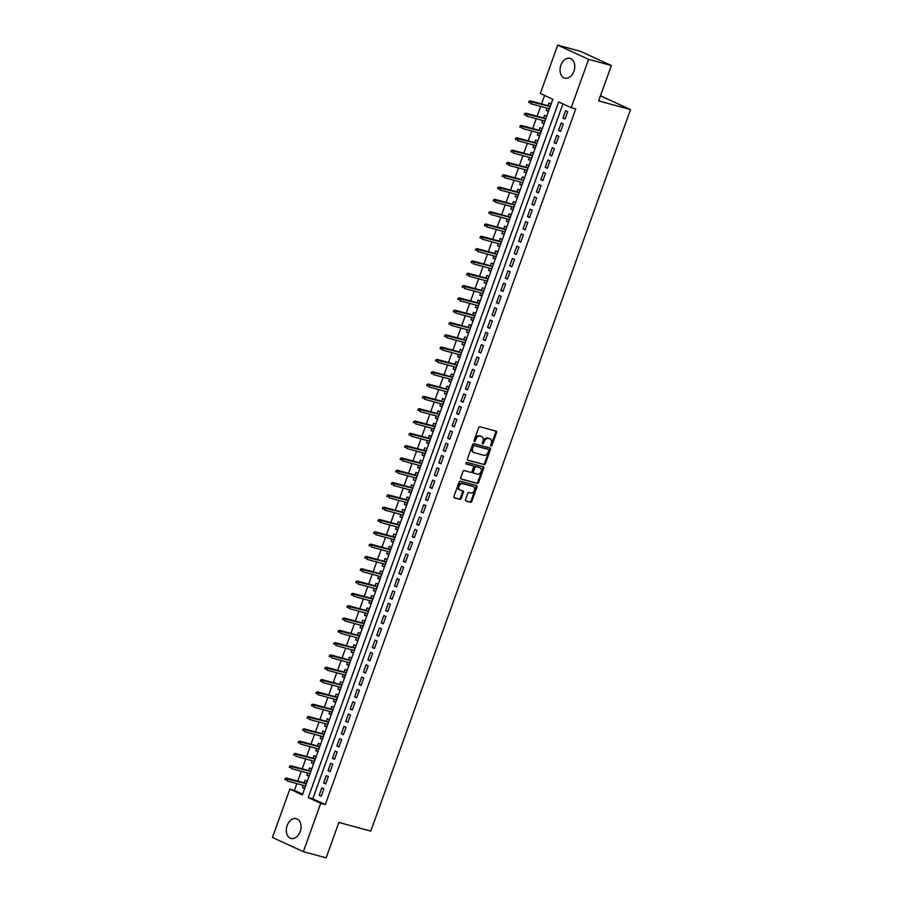 <?xml version="1.0" encoding="UTF-8"?>
<svg xmlns="http://www.w3.org/2000/svg" width="903" height="903" viewBox="0 0 903 903"><rect width="100%" height="100%" fill="white"/><g stroke="black" fill="none" stroke-linecap="round" stroke-linejoin="round"><path stroke-width="1.35" d="M491.006 446.105A0.903 0.643 114.7 0 0 491.943 445.427L496.56 432.593A1.287 0.926 114.7 0 0 496.108 431.137L480.001 426.758A1.287 0.926 114.7 0 0 478.669 427.729L474.052 440.574A0.903 0.643 114.7 0 0 475.294 440.912L475.892 439.253A4.12 2.946 114.7 0 1 480.148 436.16L481.491 436.521A4.12 2.946 114.7 0 1 481.83 436.646A4.12 2.946 114.7 0 1 482.97 441.172L482.371 442.831A0.903 0.643 114.7 0 0 483.624 443.17L484.222 441.511A4.12 2.946 114.7 0 1 488.478 438.418L489.821 438.779A4.12 2.946 114.7 0 1 490.148 438.903A4.12 2.946 114.7 0 1 491.288 443.429L490.69 445.089A0.903 0.643 114.7 0 0 491.006 446.105M490.634 445.642A0.903 0.643 114.7 0 0 491.108 445.044L495.724 432.21A1.287 0.926 114.7 0 0 495.634 431.013M473.996 441.127A0.903 0.643 114.7 0 0 474.47 440.529L475.068 438.869L475.892 439.253M482.315 443.384A0.903 0.643 114.7 0 0 482.789 442.786L483.387 441.127L484.222 441.511M287.154 825.568A10.238 7.111 105.2 0 1 296.353 818.671A10.238 7.111 105.2 0 1 300.18 831.55A10.238 7.111 105.2 0 1 290.98 838.447A10.238 7.111 105.2 0 1 287.154 825.568M560.876 65.264A10.238 7.111 105.2 0 1 570.075 58.368A10.238 7.111 105.2 0 1 573.902 71.247A10.238 7.111 105.2 0 1 564.702 78.132A10.238 7.111 105.2 0 1 560.876 65.264M465.519 499.585A1.287 0.926 114.7 0 0 465.982 501.03L470.497 502.26A1.287 0.926 114.7 0 0 471.829 501.3L476.965 487.033A1.287 0.926 114.7 0 0 476.502 485.588L460.395 481.209A1.287 0.926 114.7 0 0 459.063 482.179L453.938 496.436A1.287 0.926 114.7 0 0 454.39 497.892L459.853 499.37A1.287 0.926 114.7 0 0 461.185 498.4L463.374 492.304A1.287 0.926 114.7 0 0 462.923 490.848L460.214 490.115A3.443 2.461 114.7 0 1 459.932 490.013A3.443 2.461 114.7 0 1 459.051 486.04A3.443 2.461 114.7 0 1 462.539 483.647L473.138 486.525A3.443 2.461 114.7 0 1 473.42 486.627A3.443 2.461 114.7 0 1 474.301 490.6A3.443 2.461 114.7 0 1 470.813 492.993L469.052 492.519A1.287 0.926 114.7 0 0 467.72 493.478L465.519 499.585M557.704 45.15L580.494 51.336L611.387 65.524L598.644 100.922L630.542 109.59L370.783 831.11L338.873 822.452L326.13 857.85L303.352 851.664L272.458 837.476L289.852 789.143L302.381 794.9L552.839 99.228L540.31 93.472L557.704 45.15L588.598 59.338L571.204 107.671L558.675 101.915L308.228 797.586L320.746 803.331L303.352 851.664M611.387 65.524L588.598 59.338M562.975 103.89L312.777 798.816L325.306 804.573L575.764 108.902L571.204 107.671M325.306 804.573L320.746 803.331M484.031 464.673A1.287 0.926 114.7 0 0 485.362 463.713L490.498 449.446A1.287 0.926 114.7 0 0 490.036 448.001L473.928 443.621A1.287 0.926 114.7 0 0 472.596 444.592L467.461 458.848A1.287 0.926 114.7 0 0 467.923 460.304L483.195 464.289A1.287 0.926 114.7 0 0 484.527 463.329L489.663 449.062A1.287 0.926 114.7 0 0 489.573 447.865M483.726 468.239L478.59 482.507A1.287 0.926 114.7 0 1 477.258 483.466L461.162 479.098A1.287 0.926 114.7 0 1 460.699 477.642L462.9 471.535A1.287 0.926 114.7 0 1 464.232 470.576L470.756 472.348A1.287 0.926 114.7 0 0 472.088 471.377L473.544 467.336A1.287 0.926 114.7 0 0 473.082 465.88L466.287 464.04A0.903 0.643 114.7 0 1 466.896 462.347L483.263 466.795A1.287 0.926 114.7 0 1 483.726 468.239L482.891 467.856L477.755 482.123L478.59 482.507M303.284 785.339L302.46 787.619L304.672 788.229M302.46 787.619L304.548 788.579L307.212 781.197L305.124 780.237L304.176 782.867M307.709 773.036L306.896 775.305L309.108 775.914M306.896 775.305L308.984 776.264L311.637 768.882L309.548 767.922L308.6 770.552M312.145 760.721L311.321 763.001L313.544 763.599M311.321 763.001L313.409 763.961L316.073 756.567L313.984 755.608L313.036 758.249M316.581 748.406L315.757 750.686L317.969 751.285M315.757 750.686L317.845 751.646L320.509 744.253L318.42 743.293L317.472 745.934M321.016 736.092L320.193 738.372L322.405 738.97M320.193 738.372L322.281 739.331L324.933 731.938L322.845 730.978L321.897 733.62M325.441 723.777L324.629 726.057L326.841 726.655M324.629 726.057L326.705 727.017L329.369 719.635L327.281 718.675L326.333 721.305M329.877 711.462L329.053 713.742L331.277 714.352M329.053 713.742L331.141 714.702L333.805 707.32L331.717 706.36L330.769 708.99M334.313 699.159L333.489 701.439L335.702 702.037M333.489 701.439L335.577 702.387L338.241 695.005L336.153 694.046L335.205 696.687M338.738 686.844L337.925 689.124L340.138 689.723M337.925 689.124L340.013 690.084L342.666 682.691L340.578 681.731L339.63 684.372M343.174 674.53L342.35 676.81L344.574 677.408M342.35 676.81L344.438 677.769L347.102 670.376L345.014 669.416L344.066 672.058M347.61 662.215L346.786 664.495L348.998 665.093M346.786 664.495L348.874 665.455L351.538 658.061L349.45 657.113L348.502 659.743M352.046 649.9L351.222 652.18L353.434 652.79M351.222 652.18L353.31 653.14L355.963 645.758L353.886 644.798L352.926 647.428M356.471 637.586L355.658 639.866L357.87 640.475M355.658 639.866L357.746 640.825L360.399 633.443L358.31 632.484L357.362 635.114M360.907 625.282L360.083 627.562L362.306 628.161M360.083 627.562L362.171 628.511L364.835 621.129L362.746 620.169L361.798 622.81M365.343 612.968L364.519 615.248L366.731 615.846M364.519 615.248L366.607 616.207L369.271 608.814L367.182 607.854L366.234 610.496M369.767 600.653L368.955 602.933L371.167 603.531M368.955 602.933L371.043 603.893L373.695 596.499L371.607 595.54L370.659 598.181M374.203 588.338L373.39 590.618L375.603 591.217M373.39 590.618L375.467 591.578L378.131 584.196L376.043 583.236L375.095 585.866M378.639 576.024L377.815 578.304L380.039 578.913M377.815 578.304L379.903 579.263L382.567 571.881L380.479 570.922L379.531 573.552M383.075 563.72L382.251 565.989L384.464 566.599M382.251 565.989L384.339 566.949L387.003 559.567L384.915 558.607L383.967 561.237M387.5 551.406L386.687 553.686L388.9 554.284M386.687 553.686L388.775 554.645L391.428 547.252L389.34 546.292L388.392 548.934M391.936 539.091L391.112 541.371L393.336 541.969M391.112 541.371L393.2 542.331L395.864 534.937L393.776 533.978L392.828 536.619M396.372 526.776L395.548 529.056L397.76 529.655M395.548 529.056L397.636 530.016L400.3 522.623L398.212 521.663L397.264 524.304M400.808 514.462L399.984 516.742L402.196 517.34M399.984 516.742L402.072 517.701L404.725 510.319L402.636 509.36L401.688 511.99M405.233 502.147L404.42 504.427L406.632 505.037M404.42 504.427L406.497 505.387L409.161 498.004L407.072 497.045L406.124 499.675M409.669 489.844L408.845 492.112L411.068 492.722M408.845 492.112L410.933 493.072L413.597 485.69L411.508 484.73L410.56 487.36M414.105 477.529L413.281 479.809L415.493 480.407M413.281 479.809L415.369 480.768L418.033 473.375L415.944 472.416L414.996 475.057M418.529 465.214L417.717 467.494L419.929 468.093M417.717 467.494L419.805 468.454L422.457 461.061L420.369 460.101L419.421 462.742M422.965 452.9L422.141 455.18L424.365 455.778M422.141 455.18L424.229 456.139L426.893 448.746L424.805 447.786L423.857 450.428M427.401 440.585L426.577 442.865L428.79 443.463M426.577 442.865L428.665 443.824L431.329 436.442L429.241 435.483L428.293 438.113M431.837 428.27L431.013 430.55L433.226 431.16M431.013 430.55L433.101 431.51L435.754 424.128L433.677 423.168L432.718 425.798M436.262 415.967L435.449 418.236L437.662 418.845M435.449 418.236L437.537 419.195L440.19 411.813L438.102 410.854L437.154 413.484M440.698 403.652L439.874 405.932L442.098 406.531M439.874 405.932L441.962 406.892L444.626 399.498L442.538 398.539L441.59 401.18M445.134 391.338L444.31 393.618L446.522 394.216M444.31 393.618L446.398 394.577L449.062 387.184L446.974 386.224L446.026 388.866M449.559 379.023L448.746 381.303L450.958 381.901M448.746 381.303L450.834 382.262L453.487 374.869L451.398 373.921L450.45 376.551M453.995 366.708L453.182 368.988L455.394 369.598M453.182 368.988L455.259 369.948L457.923 362.566L455.834 361.606L454.886 364.236M458.431 354.394L457.607 356.674L459.83 357.283M457.607 356.674L459.695 357.633L462.359 350.251L460.27 349.292L459.322 351.922M462.867 342.09L462.043 344.37L464.255 344.969M462.043 344.37L464.131 345.318L466.783 337.936L464.706 336.977L463.758 339.618M467.291 329.776L466.479 332.056L468.691 332.654M466.479 332.056L468.567 333.015L471.219 325.622L469.131 324.662L468.183 327.304M471.727 317.461L470.903 319.741L473.127 320.339M470.903 319.741L472.991 320.7L475.655 313.307L473.567 312.348L472.619 314.989M476.163 305.146L475.339 307.426L477.552 308.025M475.339 307.426L477.427 308.386L480.091 300.992L478.003 300.044L477.055 302.674M480.599 292.832L479.775 295.112L481.988 295.721M479.775 295.112L481.863 296.071L484.516 288.689L482.428 287.73L481.48 290.36M485.024 280.528L484.211 282.797L486.424 283.407M484.211 282.797L486.288 283.756L488.952 276.374L486.864 275.415L485.916 278.045M489.46 268.214L488.636 270.494L490.86 271.092M488.636 270.494L490.724 271.453L493.388 264.06L491.3 263.1L490.352 265.742M493.896 255.899L493.072 258.179L495.284 258.777M493.072 258.179L495.16 259.138L497.824 251.745L495.736 250.786L494.788 253.427M498.321 243.584L497.508 245.864L499.72 246.463M497.508 245.864L499.596 246.824L502.249 239.43L500.16 238.471L499.212 241.112M502.757 231.27L501.933 233.55L504.156 234.148M501.933 233.55L504.021 234.509L506.685 227.127L504.596 226.168L503.648 228.798M507.193 218.955L506.369 221.235L508.581 221.845M506.369 221.235L508.457 222.194L511.121 214.812L509.032 213.853L508.084 216.483M511.629 206.652L510.805 208.92L513.017 209.53M510.805 208.92L512.893 209.88L515.545 202.498L513.468 201.538L512.509 204.168M516.053 194.337L515.241 196.617L517.453 197.215M515.241 196.617L517.329 197.576L519.981 190.183L517.893 189.224L516.945 191.865M520.489 182.022L519.665 184.302L521.889 184.901M519.665 184.302L521.753 185.262L524.417 177.868L522.329 176.909L521.381 179.55M524.925 169.708L524.101 171.988L526.314 172.586M524.101 171.988L526.189 172.947L528.853 165.554L526.765 164.594L525.817 167.236M529.35 157.393L528.537 159.673L530.75 160.271M528.537 159.673L530.625 160.632L533.278 153.25L531.19 152.291L530.242 154.921M533.786 145.078L532.962 147.358L535.186 147.968M532.962 147.358L535.05 148.318L537.714 140.936L535.626 139.976L534.678 142.606M538.222 132.775L537.398 135.044L539.622 135.653M537.398 135.044L539.486 136.003L542.15 128.621L540.062 127.662L539.114 130.292M542.658 120.46L541.834 122.74L544.046 123.339M541.834 122.74L543.922 123.7L546.575 116.306L544.498 115.347L543.55 117.988M565.052 119.049L567.716 111.667L565.628 110.708L562.964 118.09L565.052 119.049M560.616 131.364L563.28 123.982L561.192 123.022L558.528 130.404L560.616 131.364M556.18 143.679L558.844 136.285L556.756 135.326L554.103 142.719L556.18 143.679M551.756 155.993L554.408 148.6L552.32 147.641L549.667 155.034L551.756 155.993M547.32 168.308L549.983 160.915L547.895 159.955L545.231 167.348L547.32 168.308M542.884 180.611L545.547 173.229L543.459 172.27L540.795 179.652L542.884 180.611M538.459 192.926L541.111 185.544L539.023 184.584L536.371 191.967L538.459 192.926M534.023 205.241L536.687 197.859L534.599 196.899L531.935 204.281L534.023 205.241M529.587 217.555L532.251 210.162L530.163 209.203L527.499 216.596L529.587 217.555M525.151 229.87L527.815 222.477L525.727 221.517L523.074 228.91L525.151 229.87M520.726 242.185L523.379 234.791L521.291 233.832L518.638 241.225L520.726 242.185M516.29 254.488L518.954 247.106L516.866 246.147L514.202 253.529L516.29 254.488M511.854 266.803L514.518 259.421L512.43 258.461L509.766 265.843L511.854 266.803M507.43 279.117L510.082 271.724L507.994 270.776L505.341 278.158L507.43 279.117M502.994 291.432L505.646 284.039L503.569 283.079L500.905 290.473L502.994 291.432M498.558 303.747L501.221 296.353L499.133 295.394L496.469 302.787L498.558 303.747M494.122 316.05L496.785 308.668L494.697 307.709L492.033 315.102L494.122 316.05M489.697 328.365L492.349 320.983L490.261 320.023L487.609 327.405L489.697 328.365M485.261 340.679L487.925 333.297L485.837 332.338L483.173 339.72L485.261 340.679M480.825 352.994L483.489 345.601L481.401 344.653L478.737 352.035L480.825 352.994M476.389 365.309L479.053 357.915L476.965 356.956L474.312 364.349L476.389 365.309M471.964 377.623L474.617 370.23L472.529 369.271L469.876 376.664L471.964 377.623M467.528 389.927L470.192 382.545L468.104 381.585L465.44 388.967L467.528 389.927M463.092 402.241L465.756 394.859L463.668 393.9L461.004 401.282L463.092 402.241M458.668 414.556L461.32 407.174L459.232 406.215L456.579 413.597L458.668 414.556M454.232 426.871L456.895 419.477L454.807 418.518L452.143 425.911L454.232 426.871M449.796 439.185L452.459 431.792L450.371 430.833L447.707 438.226L449.796 439.185M445.36 451.5L448.023 444.107L445.935 443.147L443.283 450.541L445.36 451.5M440.935 463.803L443.587 456.421L441.499 455.462L438.847 462.844L440.935 463.803M436.499 476.118L439.163 468.736L437.075 467.777L434.411 475.159L436.499 476.118M432.063 488.433L434.727 481.051L432.639 480.091L429.975 487.473L432.063 488.433M427.638 500.747L430.291 493.354L428.203 492.395L425.55 499.788L427.638 500.747M423.202 513.062L425.855 505.669L423.778 504.709L421.114 512.103L423.202 513.062M418.766 525.377L421.43 517.983L419.342 517.024L416.678 524.417L418.766 525.377M414.33 537.68L416.994 530.298L414.906 529.339L412.242 536.721L414.33 537.68M409.906 549.995L412.558 542.613L410.47 541.653L407.817 549.035L409.906 549.995M405.47 562.309L408.133 554.916L406.045 553.968L403.381 561.35L405.47 562.309M401.034 574.624L403.697 567.231L401.609 566.271L398.945 573.665L401.034 574.624M396.598 586.939L399.261 579.545L397.173 578.586L394.521 585.979L396.598 586.939M392.173 599.242L394.825 591.86L392.737 590.901L390.085 598.294L392.173 599.242M387.737 611.557L390.401 604.175L388.313 603.215L385.649 610.597L387.737 611.557M383.301 623.871L385.965 616.489L383.877 615.53L381.213 622.912L383.301 623.871M378.876 636.186L381.529 628.793L379.441 627.845L376.788 635.227L378.876 636.186M374.44 648.501L377.104 641.107L375.016 640.148L372.352 647.541L374.44 648.501M370.004 660.815L372.668 653.422L370.58 652.463L367.916 659.856L370.004 660.815M365.568 673.119L368.232 665.737L366.144 664.777L363.491 672.159L365.568 673.119M361.144 685.433L363.796 678.051L361.708 677.092L359.055 684.474L361.144 685.433M356.708 697.748L359.371 690.366L357.283 689.407L354.619 696.789L356.708 697.748M352.272 710.063L354.935 702.669L352.847 701.71L350.183 709.103L352.272 710.063M347.847 722.377L350.499 714.984L348.411 714.025L345.759 721.418L347.847 722.377M343.411 734.692L346.063 727.299L343.987 726.339L341.323 733.733L343.411 734.692M338.975 746.995L341.639 739.613L339.551 738.654L336.887 746.036L338.975 746.995M334.539 759.31L337.203 751.928L335.115 750.969L332.451 758.351L334.539 759.31M330.114 771.625L332.767 764.243L330.679 763.283L328.026 770.665L330.114 771.625M325.678 783.939L328.342 776.546L326.254 775.587L323.59 782.98L325.678 783.939M321.818 787.901L319.154 795.295L321.242 796.254L323.906 788.861L321.818 787.901M544.599 95.447L541.552 103.924M540.66 106.396L537.116 116.239M536.224 118.711L532.691 128.553M531.799 131.025L528.255 140.868M527.363 143.34L523.819 153.183M522.927 155.655L519.383 165.486M518.491 167.958L514.958 177.801M514.067 180.273L510.522 190.115M509.631 192.587L506.086 202.43M505.195 204.902L501.65 214.745M500.77 217.217L497.226 227.048M496.334 229.531L492.79 239.363M491.898 241.835L488.354 251.677M487.462 254.149L483.929 263.992M483.037 266.464L479.493 276.307M478.601 278.779L475.057 288.621M474.165 291.093L470.621 300.925M469.741 303.408L466.196 313.239M465.305 315.711L461.76 325.554M460.869 328.026L457.324 337.869M456.433 340.341L452.9 350.183M452.008 352.655L448.464 362.498M447.572 364.97L444.028 374.801M443.136 377.285L439.592 387.116M438.7 389.588L435.167 399.431M434.275 401.903L430.731 411.745M429.839 414.217L426.295 424.06M425.403 426.532L421.859 436.375M420.979 438.847L417.434 448.678M416.543 451.15L412.998 460.993M412.107 463.465L408.562 473.307M407.671 475.779L404.138 485.622M403.246 488.094L399.702 497.937M398.81 500.409L395.266 510.251M394.374 512.723L390.83 522.555M389.949 525.027L386.405 534.869M385.513 537.341L381.969 547.184M381.077 549.656L377.533 559.499M376.641 561.971L373.108 571.813M372.217 574.285L368.672 584.117M367.781 586.6L364.236 596.431M363.345 598.903L359.8 608.746M358.909 611.218L355.376 621.061M354.484 623.533L350.94 633.375M350.048 635.847L346.504 645.69M345.612 648.162L342.068 657.994M341.187 660.477L337.643 670.308M336.751 672.78L333.207 682.623M332.315 685.095L328.771 694.938M327.879 697.409L324.346 707.252M323.455 709.724L319.91 719.567M319.019 722.039L315.474 731.87M314.583 734.342L311.038 744.185M310.158 746.657L306.614 756.5M305.722 758.971L302.178 768.814M301.286 771.286L297.742 781.129M296.85 783.601L294.412 790.385L302.64 794.166M547.083 108.146L546.27 110.426L548.358 111.385L551.011 103.992L548.922 103.032L547.974 105.674M630.542 109.59L600.495 95.786M294.412 790.385L289.852 789.143M312.777 798.816L308.228 797.586M546.27 110.426L548.482 111.024M562.964 118.09L565.176 118.699M558.528 130.404L560.752 131.003M554.103 142.719L556.316 143.317M549.667 155.034L551.88 155.632M545.231 167.348L547.444 167.947M540.795 179.652L543.019 180.261M536.371 191.967L538.583 192.576M531.935 204.281L534.147 204.879M527.499 216.596L529.722 217.194M523.074 228.91L525.286 229.509M518.638 241.225L520.85 241.823M514.202 253.529L516.414 254.138M509.766 265.843L511.99 266.453M505.341 278.158L507.554 278.756M500.905 290.473L503.118 291.071M496.469 302.787L498.682 303.385M492.033 315.102L494.257 315.7M487.609 327.405L489.821 328.015M483.173 339.72L485.385 340.318M478.737 352.035L480.96 352.633M474.312 364.349L476.524 364.947M469.876 376.664L472.088 377.262M465.44 388.967L467.652 389.577M461.004 401.282L463.228 401.891M456.579 413.597L458.792 414.195M452.143 425.911L454.356 426.509M447.707 438.226L449.931 438.824M443.283 450.541L445.495 451.139M438.847 462.844L441.059 463.453M434.411 475.159L436.623 475.768M429.975 487.473L432.198 488.071M425.55 499.788L427.762 500.386M421.114 512.103L423.326 512.701M416.678 524.417L418.89 525.015M412.242 536.721L414.466 537.33M407.817 549.035L410.03 549.645M403.381 561.35L405.594 561.948M398.945 573.665L401.169 574.263M394.521 585.979L396.733 586.578M390.085 598.294L392.297 598.892M385.649 610.597L387.861 611.207M381.213 622.912L383.436 623.521M376.788 635.227L379 635.825M372.352 647.541L374.564 648.14M367.916 659.856L370.14 660.454M363.491 672.159L365.704 672.769M359.055 684.474L361.268 685.084M354.619 696.789L356.832 697.387M350.183 709.103L352.407 709.702M345.759 721.418L347.971 722.016M341.323 733.733L343.535 734.331M336.887 746.036L339.11 746.646M332.451 758.351L334.674 758.96M328.026 770.665L330.238 771.264M323.59 782.98L325.802 783.578M319.154 795.295L321.378 795.893M489.618 438.689A4.12 2.946 114.7 0 0 489.313 438.519A4.12 2.946 114.7 0 0 488.986 438.395L489.821 438.779M483.387 441.127A4.12 2.946 114.7 0 1 487.643 438.034L488.986 438.395M481.299 436.431A4.12 2.946 114.7 0 0 480.994 436.262A4.12 2.946 114.7 0 0 480.656 436.138L481.491 436.521M475.068 438.869A4.12 2.946 114.7 0 1 479.324 435.777L480.656 436.138M467.551 460.045L483.195 464.289M488.76 450.439A0.903 0.643 114.7 0 0 488.444 449.423L474.301 445.585A0.903 0.643 114.7 0 0 473.375 446.263L472.743 448.012A4.12 2.946 114.7 0 0 473.883 452.538A4.12 2.946 114.7 0 0 474.21 452.651L483.873 455.281A4.12 2.946 114.7 0 0 488.128 452.189L488.76 450.439M487.744 449.096A0.903 0.643 114.7 0 0 487.609 449.039L488.444 449.423M473.375 452.268A4.12 2.946 114.7 0 1 473.048 452.155A4.12 2.946 114.7 0 1 471.908 447.628L472.54 445.879A0.903 0.643 114.7 0 1 473.465 445.202L487.609 449.039M460.79 478.838L476.434 483.082A1.287 0.926 114.7 0 0 477.755 482.123M472.45 465.587A1.287 0.926 114.7 0 0 472.246 465.496L465.993 463.803M477.54 474.188A3.443 2.461 114.7 0 0 481.017 471.795A3.443 2.461 114.7 0 0 480.136 467.822A3.443 2.461 114.7 0 0 479.865 467.72L476.129 466.704A1.287 0.926 114.7 0 0 474.797 467.675L473.341 471.727A1.287 0.926 114.7 0 0 473.804 473.172L477.54 474.188M479.561 467.585A3.443 2.461 114.7 0 0 479.301 467.438A3.443 2.461 114.7 0 0 479.03 467.336L479.865 467.72M473.601 473.082L472.969 472.788A1.287 0.926 114.7 0 1 472.506 471.343L473.962 467.291A1.287 0.926 114.7 0 1 475.294 466.32L479.03 467.336M482.891 467.856A1.287 0.926 114.7 0 0 482.8 466.659M472.833 486.39A3.443 2.461 114.7 0 0 472.585 486.243A3.443 2.461 114.7 0 0 472.303 486.141L473.138 486.525M459.379 489.731A3.443 2.461 114.7 0 1 459.096 489.629A3.443 2.461 114.7 0 1 458.216 485.656A3.443 2.461 114.7 0 1 461.704 483.263L472.303 486.141M454.028 497.632L459.017 498.987A1.287 0.926 114.7 0 0 460.349 498.016L462.539 491.921A1.287 0.926 114.7 0 0 462.449 490.724M465.609 500.781L469.662 501.876A1.287 0.926 114.7 0 0 470.994 500.917L476.129 486.649A1.287 0.926 114.7 0 0 476.039 485.453M529.124 101.159L528.673 102.389L529.508 102.773L529.959 101.542L529.124 101.159L531.653 101.52L530.851 103.732L549.306 108.744M529.508 102.773L528.673 102.389M529.959 101.542L550.096 106.531M530.151 100.831L550.198 106.272M524.688 113.462L524.248 114.692L525.083 115.076L525.523 113.846L524.688 113.462L527.217 113.834L526.415 116.047L544.87 121.058M525.083 115.076L524.248 114.692M525.523 113.846L545.672 118.846M525.715 113.146L545.762 118.586M520.252 125.777L519.812 127.007L520.647 127.391L521.087 126.16L520.252 125.777L522.781 126.149L521.99 128.361L540.434 133.373M520.647 127.391L519.812 127.007M521.087 126.16L541.236 131.161M521.279 125.461L541.326 130.901M515.816 138.091L515.376 139.322L516.211 139.705L516.651 138.475L515.816 138.091L518.356 138.452L517.554 140.676L535.998 145.688M516.211 139.705L515.376 139.322M516.651 138.475L536.8 143.464M516.855 137.764L536.89 143.216M511.391 150.406L510.951 151.636L511.775 152.02L512.227 150.79L511.391 150.406L513.92 150.767L513.118 152.991L531.574 158.002M511.775 152.02L510.951 151.636M512.227 150.79L532.364 155.779M512.419 150.079L532.465 155.519M506.955 162.721L506.515 163.951L507.351 164.335L507.791 163.104L506.955 162.721L509.484 163.082L508.694 165.294L527.138 170.306M507.351 164.335L506.515 163.951M507.791 163.104L527.939 168.093M507.983 162.393L528.029 167.834M502.519 175.035L502.079 176.266L502.915 176.649L503.355 175.419L502.519 175.035L505.059 175.396L504.258 177.609L522.702 182.62M502.915 176.649L502.079 176.266M503.355 175.419L523.503 180.408M503.547 174.708L523.593 180.148M498.095 187.339L497.643 188.569L498.479 188.953L498.93 187.722L498.095 187.339L500.623 187.711L499.822 189.923L518.277 194.935M498.479 188.953L497.643 188.569M498.93 187.722L519.067 192.723M499.122 187.023L519.157 192.463M493.659 199.653L493.219 200.884L494.054 201.267L494.494 200.037L493.659 199.653L496.187 200.026L495.386 202.238L513.841 207.25M494.054 201.267L493.219 200.884M494.494 200.037L514.642 205.037M494.686 199.326L514.733 204.778M489.223 211.968L488.783 213.198L489.618 213.582L490.058 212.352L489.223 211.968L491.751 212.329L490.961 214.553L509.405 219.564M489.618 213.582L488.783 213.198M490.058 212.352L510.206 217.341M490.25 211.641L510.297 217.092M484.787 224.283L484.347 225.513L485.182 225.897L485.622 224.666L484.787 224.283L487.327 224.644L486.525 226.867L504.969 231.879M485.182 225.897L484.347 225.513M485.622 224.666L505.77 229.655M485.825 223.955L505.861 229.396M480.362 236.597L479.911 237.828L480.746 238.211L481.197 236.981L480.362 236.597L482.891 236.958L482.089 239.171L500.544 244.182M480.746 238.211L479.911 237.828M481.197 236.981L501.334 241.97M481.389 236.27L501.436 241.711M475.926 248.901L475.486 250.142L476.321 250.526L476.761 249.284L475.926 248.901L478.455 249.273L477.664 251.486L496.108 256.497M476.321 250.526L475.486 250.142M476.761 249.284L496.91 254.285M476.953 248.585L497 254.025M471.49 261.215L471.05 262.446L471.885 262.829L472.325 261.599L471.49 261.215L474.03 261.588L473.228 263.8L491.672 268.812M471.885 262.829L471.05 262.446M472.325 261.599L492.474 266.599M472.517 260.899L492.564 266.34M467.065 273.53L466.614 274.76L467.449 275.144L467.901 273.914L467.065 273.53L469.594 273.902L468.792 276.115L487.248 281.126M467.449 275.144L466.614 274.76M467.901 273.914L488.038 278.903M468.093 273.203L488.128 278.655M462.629 285.845L462.189 287.075L463.025 287.459L463.465 286.228L462.629 285.845L465.158 286.206L464.356 288.429L482.812 293.441M463.025 287.459L462.189 287.075M463.465 286.228L483.613 291.217M463.657 285.517L483.703 290.969M458.193 298.159L457.753 299.39L458.589 299.773L459.029 298.543L458.193 298.159L460.722 298.521L459.932 300.744L478.376 305.745M458.589 299.773L457.753 299.39M459.029 298.543L479.177 303.532M459.221 297.832L479.267 303.273M453.757 310.474L453.317 311.704L454.153 312.088L454.593 310.858L453.757 310.474L456.297 310.835L455.496 313.048L473.94 318.059M454.153 312.088L453.317 311.704M454.593 310.858L474.741 315.847M454.785 310.147L474.831 315.587M449.333 322.777L448.881 324.019L449.717 324.403L450.168 323.161L449.333 322.777L451.861 323.15L451.06 325.362L469.515 330.374M449.717 324.403L448.881 324.019M450.168 323.161L470.305 328.161M450.36 322.461L470.407 327.902M444.897 335.092L444.457 336.322L445.292 336.706L445.732 335.476L444.897 335.092L447.425 335.464L446.635 337.677L465.079 342.688M445.292 336.706L444.457 336.322M445.732 335.476L465.88 340.476M445.924 334.776L465.971 340.217M440.461 347.407L440.021 348.637L440.856 349.021L441.296 347.79L440.461 347.407L442.989 347.779L442.199 349.992L460.643 355.003M440.856 349.021L440.021 348.637M441.296 347.79L461.444 352.78M441.488 347.079L461.535 352.531M436.036 359.721L435.585 360.952L436.42 361.335L436.86 360.105L436.036 359.721L438.565 360.083L437.763 362.306L456.207 367.318M436.42 361.335L435.585 360.952M436.86 360.105L457.008 365.094M437.063 359.394L457.099 364.846M431.6 372.036L431.16 373.266L431.984 373.65L432.435 372.42L431.6 372.036L434.129 372.397L433.327 374.621L451.782 379.621M431.984 373.65L431.16 373.266M432.435 372.42L452.572 377.409M432.627 371.709L452.674 377.149M427.164 384.351L426.724 385.581L427.559 385.965L427.999 384.734L427.164 384.351L429.693 384.712L428.902 386.924L447.346 391.936M427.559 385.965L426.724 385.581M427.999 384.734L448.148 389.724M428.191 384.023L448.238 389.464M422.728 396.654L422.288 397.884L423.123 398.268L423.563 397.038L422.728 396.654L425.268 397.027L424.466 399.239L442.91 404.251M423.123 398.268L422.288 397.884M423.563 397.038L443.712 402.038M423.755 396.338L443.802 401.779M418.303 408.969L417.852 410.199L418.687 410.583L419.139 409.352L418.303 408.969L420.832 409.341L420.03 411.554L438.486 416.565M418.687 410.583L417.852 410.199M419.139 409.352L439.276 414.353M419.331 408.653L439.366 414.093M413.867 421.283L413.427 422.514L414.263 422.897L414.703 421.667L413.867 421.283L416.396 421.656L415.594 423.868L434.05 428.88M414.263 422.897L413.427 422.514M414.703 421.667L434.851 426.656M414.895 420.956L434.941 426.408M409.431 433.598L408.991 434.828L409.827 435.212L410.267 433.982L409.431 433.598L411.96 433.959L411.17 436.183L429.614 441.195M409.827 435.212L408.991 434.828M410.267 433.982L430.415 438.971M410.459 433.271L430.505 438.711M404.995 445.913L404.555 447.143L405.391 447.527L405.831 446.296L404.995 445.913L407.535 446.274L406.734 448.498L425.178 453.498M405.391 447.527L404.555 447.143M405.831 446.296L425.979 451.286M406.034 445.585L426.069 451.026M400.571 458.227L400.119 459.458L400.955 459.841L401.406 458.611L400.571 458.227L403.099 458.589L402.298 460.801L420.753 465.813M400.955 459.841L400.119 459.458M401.406 458.611L421.543 463.6M401.598 457.9L421.645 463.341M396.135 470.531L395.695 471.761L396.53 472.145L396.97 470.914L396.135 470.531L398.663 470.903L397.873 473.116L416.317 478.127M396.53 472.145L395.695 471.761M396.97 470.914L417.118 475.915M397.162 470.215L417.209 475.655M391.699 482.845L391.259 484.076L392.094 484.459L392.534 483.229L391.699 482.845L394.239 483.218L393.437 485.43L411.881 490.442M392.094 484.459L391.259 484.076M392.534 483.229L412.682 488.23M392.726 482.518L412.773 487.97M387.274 495.16L386.823 496.39L387.658 496.774L388.109 495.544L387.274 495.16L389.803 495.521L389.001 497.745L407.456 502.757M387.658 496.774L386.823 496.39M388.109 495.544L408.246 500.533M388.301 494.833L408.337 500.285M382.838 507.475L382.398 508.705L383.233 509.089L383.673 507.858L382.838 507.475L385.367 507.836L384.565 510.06L403.02 515.071M383.233 509.089L382.398 508.705M383.673 507.858L403.822 512.848M383.865 507.147L403.912 512.588M378.402 519.789L377.962 521.02L378.797 521.403L379.237 520.173L378.402 519.789L380.931 520.151L380.14 522.363L398.584 527.375M378.797 521.403L377.962 521.02M379.237 520.173L399.386 525.162M379.429 519.462L399.476 524.903M373.966 532.104L373.526 533.334L374.361 533.718L374.801 532.477L373.966 532.104L376.506 532.465L375.704 534.678L394.148 539.689M374.361 533.718L373.526 533.334M374.801 532.477L394.95 537.477M375.005 531.777L395.04 537.217M369.541 544.407L369.09 545.638L369.925 546.022L370.377 544.791L369.541 544.407L372.07 544.78L371.268 546.992L389.724 552.004M369.925 546.022L369.09 545.638M370.377 544.791L390.514 549.792M370.569 544.091L390.615 549.532M365.105 556.722L364.665 557.952L365.501 558.336L365.941 557.106L365.105 556.722L367.634 557.095L366.844 559.307L385.288 564.319M365.501 558.336L364.665 557.952M365.941 557.106L386.089 562.095M366.133 556.395L386.179 561.847M360.669 569.037L360.229 570.267L361.065 570.651L361.505 569.421L360.669 569.037L363.198 569.398L362.408 571.622L380.852 576.633M361.065 570.651L360.229 570.267M361.505 569.421L381.653 574.41M361.697 568.709L381.743 574.161M356.245 581.351L355.793 582.582L356.629 582.966L357.069 581.735L356.245 581.351L358.773 581.713L357.972 583.936L376.416 588.948M356.629 582.966L355.793 582.582M357.069 581.735L377.217 586.724M357.272 581.024L377.307 586.465M351.809 593.666L351.369 594.896L352.193 595.28L352.644 594.05L351.809 593.666L354.337 594.027L353.536 596.24L371.991 601.251M352.193 595.28L351.369 594.896M352.644 594.05L372.781 599.039M352.836 593.339L372.883 598.779M347.373 605.969L346.933 607.211L347.768 607.595L348.208 606.353L347.373 605.969L349.901 606.342L349.111 608.554L367.555 613.566M347.768 607.595L346.933 607.211M348.208 606.353L368.356 611.354M348.4 605.653L368.447 611.094M342.937 618.284L342.497 619.514L343.332 619.898L343.772 618.668L342.937 618.284L345.477 618.657L344.675 620.869L363.119 625.881M343.332 619.898L342.497 619.514M343.772 618.668L363.92 623.668M343.964 617.968L364.011 623.409M338.512 630.599L338.061 631.829L338.896 632.213L339.347 630.983L338.512 630.599L341.041 630.971L340.239 633.184L358.694 638.195M338.896 632.213L338.061 631.829M339.347 630.983L359.484 635.972M339.539 630.271L359.575 635.723M334.076 642.913L333.636 644.144L334.471 644.528L334.911 643.297L334.076 642.913L336.605 643.275L335.803 645.498L354.258 650.51M334.471 644.528L333.636 644.144M334.911 643.297L355.06 648.286M335.103 642.586L355.15 648.038M329.64 655.228L329.2 656.458L330.035 656.842L330.475 655.612L329.64 655.228L332.169 655.589L331.378 657.813L349.822 662.813M330.035 656.842L329.2 656.458M330.475 655.612L350.624 660.601M330.667 654.901L350.714 660.341M325.204 667.543L324.764 668.773L325.599 669.157L326.039 667.927L325.204 667.543L327.744 667.904L326.942 670.116L345.386 675.128M325.599 669.157L324.764 668.773M326.039 667.927L346.188 672.916M326.243 667.215L346.278 672.656M320.779 679.846L320.328 681.088L321.163 681.46L321.615 680.23L320.779 679.846L323.308 680.219L322.506 682.431L340.962 687.443M321.163 681.46L320.328 681.088M321.615 680.23L341.752 685.23M321.807 679.53L341.853 684.971M316.343 692.161L315.903 693.391L316.739 693.775L317.179 692.545L316.343 692.161L318.872 692.533L318.082 694.746L336.526 699.757M316.739 693.775L315.903 693.391M317.179 692.545L337.327 697.545M317.371 691.845L337.417 697.285M311.907 704.475L311.467 705.706L312.303 706.09L312.743 704.859L311.907 704.475L314.447 704.848L313.646 707.06L332.09 712.072M312.303 706.09L311.467 705.706M312.743 704.859L332.891 709.848M312.935 704.148L332.981 709.6M307.483 716.79L307.031 718.02L307.867 718.404L308.318 717.174L307.483 716.79L310.011 717.151L309.21 719.375L327.665 724.387M307.867 718.404L307.031 718.02M308.318 717.174L328.455 722.163M308.51 716.463L328.545 721.903M303.047 729.105L302.607 730.335L303.442 730.719L303.882 729.489L303.047 729.105L305.575 729.466L304.774 731.69L323.229 736.69M303.442 730.719L302.607 730.335M303.882 729.489L324.03 734.478M304.074 728.777L324.121 734.218M298.611 741.419L298.171 742.65L299.006 743.034L299.446 741.803L298.611 741.419L301.139 741.781L300.349 743.993L318.793 749.005M299.006 743.034L298.171 742.65M299.446 741.803L319.594 746.792M299.638 741.092L319.685 746.533M294.175 753.723L293.735 754.953L294.57 755.337L295.01 754.107L294.175 753.723L296.715 754.095L295.913 756.308L314.357 761.319M294.57 755.337L293.735 754.953M295.01 754.107L315.158 759.107M295.213 753.407L315.249 758.847M289.75 766.037L289.299 767.268L290.134 767.652L290.585 766.421L289.75 766.037L292.279 766.41L291.477 768.622L309.932 773.634M290.134 767.652L289.299 767.268M290.585 766.421L310.722 771.422M290.777 765.721L310.824 771.162M285.314 778.352L284.874 779.582L285.709 779.966L286.149 778.736L285.314 778.352L287.843 778.713L287.052 780.937L305.496 785.949M285.709 779.966L284.874 779.582M286.149 778.736L306.298 783.725M286.341 778.025L306.388 783.477M491.108 445.044L491.943 445.427M474.47 440.529L475.294 440.912M482.789 442.786L483.624 443.17M487.643 438.034L488.478 438.418M479.324 435.777L480.148 436.16M495.724 432.21L496.56 432.593M489.663 449.062L490.498 449.446M484.527 463.329L485.362 463.713M473.465 445.202L474.301 445.585M472.54 445.879L473.375 446.263M471.908 447.628L472.743 448.012M476.434 483.082L477.258 483.466M472.246 465.496L473.082 465.88M475.294 466.32L476.129 466.704M473.962 467.291L474.797 467.675M472.506 471.343L473.341 471.727M461.704 483.263L462.539 483.647M462.539 491.921L463.374 492.304M460.349 498.016L461.185 498.4M459.017 498.987L459.853 499.37M476.129 486.649L476.965 487.033M470.994 500.917L471.829 501.3M469.662 501.876L470.497 502.26M489.313 438.519L490.148 438.903M480.994 436.262L481.83 436.646M487.676 449.062L488.512 449.446M473.048 452.155L473.883 452.538M472.359 465.53L473.183 465.914M479.301 467.438L480.136 467.822M472.867 472.754L473.703 473.138M472.585 486.243L473.42 486.627M459.096 489.629L459.932 490.013"/></g></svg>

